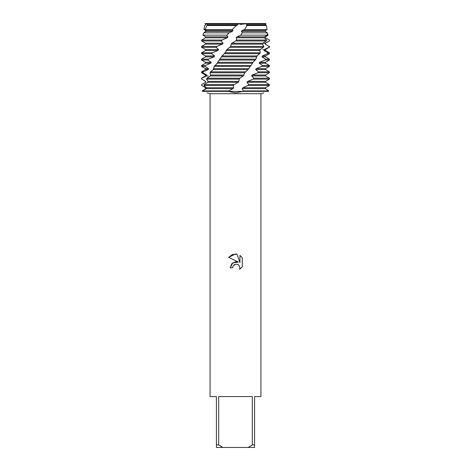 <?xml version="1.0" encoding="UTF-8"?>
<svg xmlns="http://www.w3.org/2000/svg" width="471" height="471" viewBox="0 0 471 471"><rect width="100%" height="100%" fill="white"/><g stroke="black" fill="none" stroke-linecap="round" stroke-linejoin="round"><path stroke-width="0.71" d="M241.323 24.504L238.267 23.55L265.915 23.55L265.514 25.075L266.356 25.564L246.969 25.564L244.632 29.514L242.112 30.503L241.382 31.433L242.365 32.846L240.634 35.154L237.013 36.862L236.265 37.792L236.577 40.041L235.73 40.971L231.873 43.22L231.126 44.15L230.772 46.399L226.834 49.579L225.58 52.269L222.053 55.937L216.831 63.72L214.17 66.405L250.266 66.405L251.025 65.475L214.841 65.475M207.346 24.38L205.209 23.55L238.267 23.55L238.985 24.021M232.639 267.799L233.027 266.139L232.639 267.799L230.237 267.799L231.726 263.789L235.5 261.782L238.414 262.135L228.7 257.349L235.5 253.993L236.978 254.152L239.945 262.7L239.945 255.376L242.3 257.761L242.3 266.792L239.568 269.412L239.951 267.775L238.885 265.191L237.696 264.396L235.5 264.207L237.696 264.396L238.885 265.191L239.951 267.775L239.568 269.412L242.3 266.792M252.321 444.907L248.152 447.45L222.848 447.45L218.679 444.907L218.679 396.582L252.321 396.582L252.321 444.907L254.575 444.907L254.575 396.582L260.934 396.582L260.934 93.7L263.842 92.899M207.11 92.887L210.066 93.7L260.934 93.7M268.594 91.374C262.323 93.358 262.323 93.358 268.594 91.374C262.323 93.358 262.323 93.358 268.594 91.374L268.676 90.909L265.403 88.66L265.456 87.73L269.335 85.481L269.383 84.55L248.682 84.55L247.899 85.481L242.906 87.73L242.2 88.66L243.307 90.909L242.906 91.374L268.594 91.374L242.906 91.374L235.5 92.887L228.094 91.374L242.906 91.374L228.094 91.374L232.927 88.66L233.663 87.73L233.263 85.481L234.128 84.55L238.155 82.301L238.915 81.371L239.127 79.122L239.975 78.192L206.999 78.192L206.545 79.122L208.076 81.371L207.776 82.301L204.255 84.55L203.937 85.481L206.416 87.73L206.245 88.66L202.501 90.909L202.406 91.374C208.677 93.358 208.677 93.358 202.406 91.374L228.094 91.374L202.406 91.374L202.324 90.909L205.597 88.66L205.544 87.73L201.665 85.481L201.617 84.55L205.603 82.301L205.68 81.371L201.782 79.122L201.588 78.192L205.486 75.943L206.498 75.943L206.698 75.013L202.895 72.764L203.142 71.833L201.588 71.833L205.486 69.584L208.241 69.584L208.565 68.654L204.973 66.405L205.35 65.475L201.588 65.475L205.486 63.226L210.79 63.226L211.226 62.296L207.941 60.047L208.447 59.116L201.588 59.116L205.486 56.867L214.064 56.867L214.593 55.937L211.726 53.688L212.339 52.758L201.588 52.758L205.486 50.509L217.967 50.509L218.585 49.579L216.207 47.33L216.913 46.399L201.588 46.399L205.486 44.15L222.389 44.15L223.066 43.22L221.258 40.971L222.029 40.041L227.193 37.792L227.917 36.862L226.734 35.154L229.024 32.846L232.244 31.433L232.992 30.503L232.333 29.514L236.265 25.564L206.851 25.564L205.115 29.514L206.227 30.503L206.068 31.433L203.772 32.846L202.936 35.154L205.527 36.862L205.497 37.792L201.606 40.041L201.588 40.971L221.258 40.971M238.414 262.135L232.815 262.818L230.237 267.799M233.851 265.055L235.459 264.219M242.3 257.761L239.945 255.376M236.978 254.152L232.356 254.552L228.7 257.349M235.5 264.207L233.027 266.139M203.69 33.07L205.662 31.433L205.591 30.503L203.931 29.514L204.644 25.564L205.55 25.075L205.603 24.145L205.085 23.55L207.77 23.55L207.623 23.874L237.949 23.874L238.267 23.55L205.209 23.55L206.469 24.068M210.066 93.7L210.066 396.582L216.425 396.582L216.425 447.45L222.848 447.45M248.152 447.45L254.575 447.45L254.575 444.907M216.425 444.907L218.679 444.907M267.228 32.846L268.064 35.154L265.473 36.862L265.503 37.792L269.394 40.041L269.412 40.971L265.291 43.22L265.191 44.15L269.082 46.399L268.953 47.33L264.231 49.579L264.007 50.509L267.781 52.758L267.51 53.688L262.329 55.937L261.982 56.867L265.526 59.116L265.126 60.047L259.639 62.296L259.185 63.226L262.394 65.475L261.864 66.405L256.23 68.654L255.682 69.584L258.467 71.833L257.837 72.764L252.226 75.013L251.602 75.943L253.875 78.192L253.151 79.122L247.693 81.371L246.998 82.301L265.514 82.301L267.811 83.626M246.998 82.301L248.682 84.55M269.383 84.55L267.805 83.626M203.189 83.626L205.603 82.301M247.693 81.371L265.514 81.371L265.514 82.301M205.486 82.301L205.68 81.371M253.151 79.122L269.412 79.122L265.514 81.371M205.486 81.371L201.782 79.122M206.545 79.122L239.127 79.122M251.602 75.943L265.514 75.943L269.412 78.192L253.875 78.192M201.882 78.192L206.498 75.943L208.076 75.943M252.226 75.013L265.514 75.013L265.514 75.943M205.486 75.943L205.486 75.013L206.698 75.013M257.837 72.764L269.412 72.764L265.514 75.013M205.486 75.013L201.588 72.764L202.895 72.764M209.984 72.764L244.832 72.764L245.644 71.833L210.549 71.833L209.984 72.764L210.584 75.013L210.172 75.943L206.999 78.192M255.682 69.584L265.514 69.584L269.412 71.833L258.467 71.833M203.142 71.833L208.241 69.584M256.23 68.654L265.514 68.654L265.514 69.584M205.486 69.584L205.486 68.654L208.565 68.654M261.864 66.405L269.412 66.405L265.514 68.654M205.486 68.654L201.588 66.405L204.973 66.405M259.185 63.226L265.514 63.226L269.412 65.475L262.394 65.475M205.35 65.475L210.79 63.226M259.639 62.296L265.514 62.296L265.514 63.226M205.486 63.226L205.486 62.296L211.226 62.296M265.126 60.047L269.412 60.047L265.514 62.296M205.486 62.296L201.588 60.047L207.941 60.047M218.991 60.047L255.264 60.047L255.947 59.116L219.739 59.116M261.982 56.867L265.514 56.867L269.412 59.116L265.526 59.116M208.447 59.116L214.064 56.867M262.329 55.937L265.514 55.937L265.514 56.867M205.486 56.867L205.486 55.937L214.593 55.937M267.51 53.688L269.412 53.688L265.514 55.937M205.486 55.937L201.588 53.688L211.726 53.688M224.296 53.688L259.68 53.688L260.269 52.758L225.103 52.758M264.007 50.509L265.514 50.509L269.412 52.758L267.781 52.758M212.339 52.758L217.967 50.509M262.924 49.579L265.514 49.579L265.514 50.509M205.486 50.509L205.486 49.579L218.585 49.579M268.953 47.33L265.514 49.579M205.486 49.579L201.588 47.33L216.207 47.33M229.93 47.33L263.389 47.33L263.866 46.399L230.772 46.399M265.191 44.15L269.082 46.399M216.913 46.399L222.389 44.15M262.924 43.22L265.514 43.22L265.514 44.15M205.486 44.15L205.486 43.22L223.066 43.22M269.106 41.148L265.514 43.22M205.486 43.22L201.588 40.971M240.269 24.392L247.987 23.55L246.321 25.075L265.514 25.075M246.321 25.075L246.969 25.564M204.473 26.335L204.644 25.564L205.55 25.075M247.022 24.145L265.514 24.145M205.486 25.075L205.603 24.145M247.834 23.874L265.985 23.874M205.486 24.145L205.115 23.874M239.975 78.192L243.219 75.943L244.832 72.764M245.644 71.833L248.058 69.584L250.266 66.405M251.025 65.475L253.422 61.695L255.264 60.047M255.947 59.116L257.06 55.89L259.68 53.688M260.269 52.758L259.857 50.509L260.292 49.579L263.389 47.33M263.866 46.399L262.494 44.15L262.818 43.22L266.274 40.971L266.621 40.041L264.337 37.792L264.537 36.862L267.281 35.154L267.304 32.846L265.338 31.433L265.409 30.503L267.069 29.514L266.356 25.564M207.623 23.874L207.505 25.075L206.851 25.564M236.265 25.564L237.39 25.075L237.949 23.874M214.175 66.405L213.286 69.59L210.549 71.833M248.741 68.654L213.799 68.654L213.286 69.584L248.058 69.584M247.987 23.55L265.915 23.55M207.788 24.145L238.138 24.145M207.505 25.075L237.39 25.075M203.931 29.514L232.333 29.514M244.632 29.514L267.069 29.514M206.227 30.503L232.992 30.503M242.112 30.503L265.409 30.503M206.068 31.433L232.244 31.433M241.382 31.433L265.338 31.433M229.024 32.846L203.772 32.846M267.304 32.846L242.365 32.846M202.936 35.154L226.734 35.154M240.634 35.154L267.281 35.154M205.527 36.862L227.917 36.862M237.013 36.862L264.537 36.862M205.497 37.792L227.193 37.792M236.265 37.792L264.337 37.792M222.029 40.041L201.606 40.041M266.621 40.041L236.577 40.041M235.73 40.971L266.274 40.971M231.873 43.22L262.818 43.22M231.126 44.15L262.494 44.15M226.834 49.579L260.292 49.579M226.115 50.509L259.857 50.509M222.053 55.937L257.036 55.937M221.382 56.867L256.507 56.867M217.667 62.296L253.145 62.296M217.066 63.226L252.533 63.226M210.584 75.013L243.943 75.013M210.172 75.943L243.219 75.943M208.076 81.371L238.915 81.371M207.776 82.301L238.155 82.301M228.47 90.909L202.501 90.909M268.676 90.909L243.307 90.909M234.128 84.55L204.255 84.55M206.245 88.66L232.927 88.66M242.2 88.66L265.403 88.66M203.937 85.481L233.263 85.481M247.899 85.481L269.335 85.481M206.416 87.73L233.663 87.73M242.906 87.73L265.456 87.73M205.085 23.55L205.015 23.874M201.588 46.399L201.588 47.33M269.412 46.399L269.412 47.33M201.588 52.758L201.588 53.688M269.412 52.758L269.412 53.688M201.588 59.116L201.588 60.047M269.412 59.116L269.412 60.047M201.588 65.475L201.588 66.405M269.412 65.475L269.412 66.405M201.588 71.833L201.588 72.764M269.412 71.833L269.412 72.764M201.588 78.192L201.588 79.122M269.412 78.192L269.412 79.122"/></g></svg>
